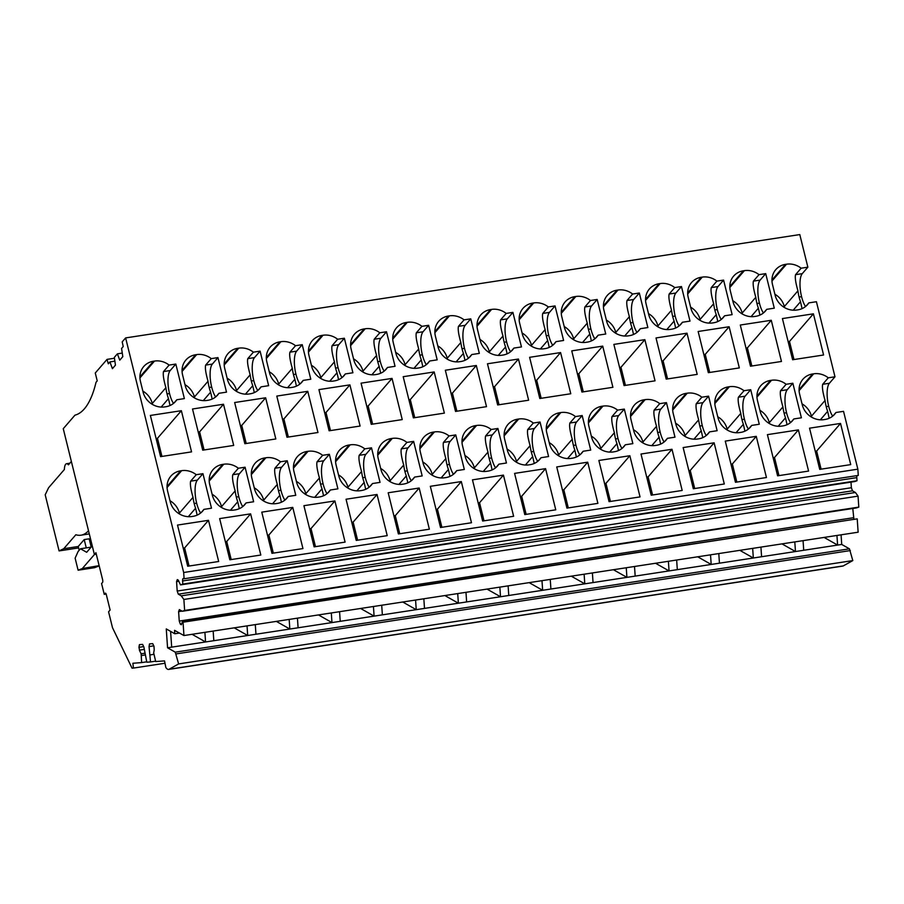 <?xml version="1.0" encoding="UTF-8"?>
<svg xmlns="http://www.w3.org/2000/svg" width="904" height="904" viewBox="0 0 904 904"><rect width="100%" height="100%" fill="white"/><g stroke="black" fill="none" stroke-linecap="round" stroke-linejoin="round"><path stroke-width="1.36" d="M114.446 358.244L107.056 359.374L95.27 373.002L97.225 380.889L96.027 382.268A132.651 43.302 81.3 0 1 74.964 415.162L63.257 428.699L94.389 554.502L95.937 552.706L102.615 579.701A2.215 0.723 81.3 0 1 102.536 582.458L101.576 583.566L104.254 594.369L105.203 593.261A2.215 0.723 81.3 0 1 105.384 593.148A2.215 0.723 81.3 0 1 106.322 594.64L110.118 610.008L108.57 611.805L112.514 627.749L132.052 668.18L133.442 668.079L132.877 663.254L141.645 662.598L141.126 653.795L139.781 651.049A3.107 1.017 81.3 0 1 139.736 650.948L138.945 647.332L139.431 644.642L142.606 644.405L143.86 646.959L146.821 662.214L150.516 661.943L149.047 646.575L149.533 643.885L152.708 643.648L153.962 646.213L154.222 649.874A3.13 1.017 81.3 0 1 154.2 649.976L153.68 652.869L155.703 661.558L164.539 660.903L165.827 667.457A13.266 4.328 81.3 0 0 168.619 669.423L842.788 566.085A13.266 4.328 81.3 0 0 843.296 565.904L852.811 560.582L849.444 548.83L841.726 544.445L841.07 534.829M96.31 554.208L94.389 554.502M122.221 353.091L117.384 353.837L114.333 357.374L115.452 365.148L112.412 368.674L109.938 361.916L108.299 363.815L107.056 359.374M852.811 560.582L178.63 663.92L169.127 669.242A13.266 4.328 81.3 0 1 168.619 669.423M178.63 663.92L175.263 652.168L167.556 647.784L166.268 628.924L174.788 633.76L174.551 630.337L183.953 635.546L183.049 622.201L182.427 621.839L181.354 624.743L180.348 624.167L179.252 621.071L178.608 611.635L179.354 609.59L182.303 611.262L184.631 610.449L183.874 599.465L181.252 595.838L178.303 594.165L177.195 591.058L176.562 581.634L177.308 579.588L178.314 580.165L180.506 584.899L182.823 584.086L182.619 580.956A3.096 1.006 81.3 0 1 183.23 578.515A3.096 1.006 81.3 0 1 183.399 578.526L184.1 578.763L183.67 572.503L125.622 337.915L122.198 341.87L123.215 346.56L121.577 348.458L122.808 356.651L119.757 360.176L117.384 353.837M850.992 482.126L851.376 487.731L852.483 490.827L178.303 594.165M182.303 611.262L856.472 507.924L858.8 507.11L858.054 496.138L855.421 492.499L852.483 490.827M852.788 508.489L853.851 518.93M183.953 635.546L858.133 532.207L857.218 518.862L182.427 621.839M805.543 306.524A18.396 6 81.3 0 1 801.565 296.659A18.396 6 81.3 0 1 802.266 273.641L807.86 267.177L799.791 234.577L125.622 337.915M832.674 416.134A18.396 6 81.3 0 1 828.697 406.28A18.396 6 81.3 0 1 829.397 383.262L834.991 376.787L816.414 301.721L808.843 302.885A18.566 16.916 -139.1 0 1 807.577 304.569A18.566 16.916 -139.1 0 1 797.848 309.857L796.808 310.015A18.566 16.916 -139.1 0 1 783.282 306.795A18.566 16.916 -139.1 0 1 775.146 295.246L772.479 284.444A18.566 16.916 -139.1 0 1 773.88 272.387A18.566 16.916 -139.1 0 1 775.779 269.641A18.566 16.916 -139.1 0 1 785.508 264.352L786.536 264.194A18.566 16.916 -139.1 0 1 801.147 268.205L807.86 267.177M184.1 578.763L858.28 475.425L857.851 469.165L843.534 411.331L835.974 412.495A18.566 16.916 -139.1 0 1 834.697 414.19A18.566 16.916 -139.1 0 1 824.968 419.479L823.939 419.637A18.566 16.916 -139.1 0 1 810.413 416.416A18.566 16.916 -139.1 0 1 802.277 404.856L799.599 394.065A18.566 16.916 -139.1 0 1 801.012 381.996A18.566 16.916 -139.1 0 1 802.91 379.251A18.566 16.916 -139.1 0 1 812.639 373.962L813.668 373.804A18.566 16.916 -139.1 0 1 828.279 377.815L834.991 376.787M180.506 584.899L854.675 481.561L857.003 480.747L856.789 477.617A3.096 1.006 81.3 0 1 856.981 475.628M94.468 554.491L82.309 568.548L78.106 570.209L75.122 558.163L78.094 551.53L80.479 548.762L86.671 552.287L92.242 545.846L90.954 546.039M99.146 565.655L82.309 568.548M98.83 566.017L94.626 567.678L78.106 570.209M71.359 461.435L68.433 464.825A10.611 3.469 81.3 0 0 66.546 463.729A10.611 3.469 81.3 0 0 64.376 469.504L48.579 487.764L45.2 494.816L59.088 550.92L78.591 547.926M88.513 530.772A97.587 31.855 81.3 0 1 80.976 535.191A97.587 31.855 81.3 0 1 75.846 534.75L63.766 548.705L59.088 550.92M113.271 367.679L112.198 367.838M114.853 361.159L109.938 361.916M106.141 594.075L104.254 594.369M164.89 663.254L133.442 668.079M146.719 661.818L141.645 662.598M145.013 654.993L141.374 655.547M144.764 653.242L141.126 653.795M144.211 649.422L139.363 650.168M143.679 646.597L138.945 647.332M155.601 661.163L150.516 661.943M153.895 654.326L150.256 654.891M153.782 645.851L149.047 646.575M850.336 550.57L176.156 653.908M849.444 548.83L175.263 652.168M841.726 544.445L837.601 545.078L836.934 535.462M803.068 540.648L803.724 550.276L795.463 551.542L794.808 541.914M760.931 547.112L761.586 556.728L753.326 558.005L752.67 548.378M718.793 553.564L719.448 563.192L711.188 564.458L710.533 554.83M676.655 560.028L677.311 569.656L669.05 570.921L668.395 561.294M634.518 566.492L635.184 576.108L626.913 577.373L626.257 567.757M592.391 572.944L593.047 582.571L584.786 583.837L584.12 574.209M550.253 579.407L550.909 589.024L542.649 590.289L541.993 580.673M508.116 585.86L508.771 595.487L500.511 596.753L499.856 587.125M465.978 592.323L466.633 601.94L458.373 603.205L457.718 593.589M423.84 598.776L424.496 608.403L416.236 609.669L415.58 600.041M381.703 605.239L382.369 614.856L374.098 616.132L373.442 606.505M339.576 611.692L340.232 621.319L331.971 622.585L331.305 612.957M297.439 618.155L298.094 627.783L289.834 629.048L289.178 619.421M255.301 624.619L255.956 634.235L247.696 635.501L247.041 625.884M213.163 631.071L213.819 640.699L205.558 641.964L204.903 632.337M170.607 631.399L171.681 647.151L167.556 647.784M179.444 633.049L174.788 633.76M857.218 518.862L183.049 622.201M181.647 623.975L180.348 624.167M853.421 517.732L179.252 621.071M182.032 611.115L178.608 611.635M858.8 507.11L184.631 610.449M858.054 496.138L183.874 599.465M855.421 492.499L181.252 595.838M851.376 487.731L177.195 591.058M178.721 581.306L176.562 581.634M857.003 480.747L182.823 584.086M857.851 469.165L183.67 572.503M215.649 396.946A18.396 6 81.3 0 1 211.672 387.081A18.396 6 81.3 0 1 212.361 364.063L217.954 357.6L211.253 358.628A18.566 16.916 -139.1 0 0 196.643 354.605L195.603 354.763A18.566 16.916 -139.1 0 0 185.874 360.052A18.566 16.916 -139.1 0 0 183.975 362.798A18.566 16.916 -139.1 0 0 182.574 374.866L185.241 385.658A18.566 16.916 -139.1 0 0 193.388 397.218A18.566 16.916 -139.1 0 0 206.914 400.438L207.943 400.28A18.566 16.916 -139.1 0 0 217.672 394.991A18.566 16.916 -139.1 0 0 218.949 393.296L216.18 396.494M217.954 357.6L226.508 392.144L218.949 393.296M552.728 345.272A18.396 6 81.3 0 1 548.751 335.418A18.396 6 81.3 0 1 549.451 312.4L555.045 305.925L548.332 306.953A18.566 16.916 -139.1 0 0 533.722 302.942L532.693 303.1A18.566 16.916 -139.1 0 0 522.964 308.388A18.566 16.916 -139.1 0 0 521.066 311.134A18.566 16.916 -139.1 0 0 519.664 323.203L522.331 333.994A18.566 16.916 -139.1 0 0 530.467 345.554A18.566 16.916 -139.1 0 0 543.993 348.774L545.033 348.616A18.566 16.916 -139.1 0 0 554.762 343.328A18.566 16.916 -139.1 0 0 556.028 341.633L553.271 344.831M555.045 305.925L563.599 340.469L556.028 341.633M768.276 422.869A18.566 16.916 -139.1 0 1 760.14 411.32L757.462 400.517A18.566 16.916 -139.1 0 1 758.874 388.46A18.566 16.916 -139.1 0 1 760.772 385.714A18.566 16.916 -139.1 0 1 770.502 380.426L771.53 380.268A18.566 16.916 -139.1 0 1 786.141 384.279L792.853 383.251L801.396 417.795L793.836 418.947A18.566 16.916 -139.1 0 1 792.559 420.642A18.566 16.916 -139.1 0 1 782.83 425.931L781.802 426.089A18.566 16.916 -139.1 0 1 768.276 422.869M431.185 474.543A18.566 16.916 -139.1 0 1 423.049 462.984L420.383 452.192A18.566 16.916 -139.1 0 1 421.784 440.124A18.566 16.916 -139.1 0 1 423.682 437.378A18.566 16.916 -139.1 0 1 433.411 432.089L434.451 431.931A18.566 16.916 -139.1 0 1 449.051 435.943L455.763 434.914L464.317 469.458L456.746 470.622A18.566 16.916 -139.1 0 1 455.48 472.317A18.566 16.916 -139.1 0 1 445.751 477.606L444.711 477.764A18.566 16.916 -139.1 0 1 431.185 474.543M211.107 472.419A18.566 16.916 -139.1 0 1 213.005 469.673A18.566 16.916 -139.1 0 1 222.734 464.385L223.763 464.227A18.566 16.916 -139.1 0 1 238.373 468.238L245.086 467.21L253.64 501.754L246.069 502.918A18.566 16.916 -139.1 0 1 244.803 504.613A18.566 16.916 -139.1 0 1 235.074 509.901L234.034 510.059A18.566 16.916 -139.1 0 1 220.508 506.828A18.566 16.916 -139.1 0 1 212.372 495.279L209.694 484.476A18.566 16.916 -139.1 0 1 211.107 472.419M287.223 460.746L280.511 461.774A18.566 16.916 -139.1 0 0 265.9 457.763L264.872 457.921A18.566 16.916 -139.1 0 0 255.143 463.21A18.566 16.916 -139.1 0 0 253.244 465.955A18.566 16.916 -139.1 0 0 251.832 478.024L254.51 488.815A18.566 16.916 -139.1 0 0 262.646 500.375A18.566 16.916 -139.1 0 0 276.172 503.596L277.2 503.438A18.566 16.916 -139.1 0 0 286.93 498.149A18.566 16.916 -139.1 0 0 288.207 496.454L295.766 495.302L287.223 460.746L281.63 467.221L274.918 468.249L280.511 461.774M371.499 447.83L364.787 448.859A18.566 16.916 -139.1 0 0 350.176 444.847L349.136 445.005A18.566 16.916 -139.1 0 0 339.418 450.294A18.566 16.916 -139.1 0 0 337.52 453.04A18.566 16.916 -139.1 0 0 336.107 465.108L338.774 475.899A18.566 16.916 -139.1 0 0 346.921 487.459A18.566 16.916 -139.1 0 0 360.447 490.68L361.476 490.522A18.566 16.916 -139.1 0 0 371.205 485.233A18.566 16.916 -139.1 0 0 372.482 483.538L380.042 482.374L371.499 447.83L365.894 454.305L359.182 455.333L364.787 448.859M389.059 480.996A18.566 16.916 -139.1 0 1 380.912 469.447L378.245 458.644A18.566 16.916 -139.1 0 1 379.646 446.587A18.566 16.916 -139.1 0 1 381.544 443.841A18.566 16.916 -139.1 0 1 391.274 438.553L392.313 438.395A18.566 16.916 -139.1 0 1 406.913 442.406L413.625 441.378L422.179 475.922L414.608 477.075A18.566 16.916 -139.1 0 1 413.343 478.77A18.566 16.916 -139.1 0 1 403.613 484.058L402.585 484.216A18.566 16.916 -139.1 0 1 389.059 480.996M473.323 468.08A18.566 16.916 -139.1 0 1 465.187 456.52L462.509 445.728A18.566 16.916 -139.1 0 1 463.921 433.671A18.566 16.916 -139.1 0 1 465.82 430.925A18.566 16.916 -139.1 0 1 475.549 425.626L476.577 425.468A18.566 16.916 -139.1 0 1 491.188 429.49L497.901 428.462L506.455 463.006L498.884 464.159A18.566 16.916 -139.1 0 1 497.618 465.854A18.566 16.916 -139.1 0 1 487.889 471.142L486.849 471.3A18.566 16.916 -139.1 0 1 473.323 468.08M579.859 454.893A18.396 6 81.3 0 1 575.882 445.028A18.396 6 81.3 0 1 576.582 422.01L582.176 415.546L575.464 416.574A18.566 16.916 -139.1 0 0 560.853 412.552L559.825 412.71A18.566 16.916 -139.1 0 0 550.095 417.998A18.566 16.916 -139.1 0 0 548.197 420.744A18.566 16.916 -139.1 0 0 546.784 432.813L549.462 443.604A18.566 16.916 -139.1 0 0 557.598 455.164A18.566 16.916 -139.1 0 0 571.125 458.384L572.153 458.226A18.566 16.916 -139.1 0 0 581.882 452.938A18.566 16.916 -139.1 0 0 583.159 451.243L580.391 454.441M582.176 415.546L590.719 450.09L583.159 451.243M624.314 409.083L617.601 410.111A18.566 16.916 -139.1 0 0 602.991 406.099L601.951 406.258A18.566 16.916 -139.1 0 0 592.233 411.546A18.566 16.916 -139.1 0 0 590.335 414.292A18.566 16.916 -139.1 0 0 588.922 426.349L591.589 437.152A18.566 16.916 -139.1 0 0 599.736 448.7A18.566 16.916 -139.1 0 0 613.262 451.932L614.291 451.774A18.566 16.916 -139.1 0 0 624.02 446.486A18.566 16.916 -139.1 0 0 625.297 444.791L632.856 443.627L624.314 409.083L618.709 415.546L611.997 416.574L617.601 410.111M708.578 396.167L701.866 397.195A18.566 16.916 -139.1 0 0 687.266 393.183L686.226 393.342A18.566 16.916 -139.1 0 0 676.497 398.63A18.566 16.916 -139.1 0 0 674.599 401.376A18.566 16.916 -139.1 0 0 673.197 413.433L675.864 424.236A18.566 16.916 -139.1 0 0 684 435.784A18.566 16.916 -139.1 0 0 697.526 439.016L698.566 438.858A18.566 16.916 -139.1 0 0 708.295 433.558A18.566 16.916 -139.1 0 0 709.561 431.875L717.132 430.711L708.578 396.167L702.984 402.63L696.272 403.659L701.866 397.195M506.059 427.208A18.566 16.916 -139.1 0 1 507.958 424.462A18.566 16.916 -139.1 0 1 517.687 419.173L518.715 419.015A18.566 16.916 -139.1 0 1 533.326 423.027L540.038 421.998L548.581 456.543L541.021 457.706A18.566 16.916 -139.1 0 1 539.744 459.401A18.566 16.916 -139.1 0 1 530.015 464.69L528.987 464.848A18.566 16.916 -139.1 0 1 515.461 461.628A18.566 16.916 -139.1 0 1 507.325 450.068L504.647 439.276A18.566 16.916 -139.1 0 1 506.059 427.208M178.37 513.291A18.566 16.916 -139.1 0 1 170.234 501.731L167.568 490.94A18.566 16.916 -139.1 0 1 168.969 478.871A18.566 16.916 -139.1 0 1 170.867 476.125A18.566 16.916 -139.1 0 1 180.597 470.837L181.625 470.679A18.566 16.916 -139.1 0 1 196.236 474.702L202.948 473.673L211.502 508.217L203.931 509.37A18.566 16.916 -139.1 0 1 202.665 511.065A18.566 16.916 -139.1 0 1 192.936 516.353L191.897 516.512A18.566 16.916 -139.1 0 1 178.37 513.291M175.828 364.052L169.116 365.08A18.566 16.916 -139.1 0 0 154.505 361.069L153.465 361.227A18.566 16.916 -139.1 0 0 143.747 366.515A18.566 16.916 -139.1 0 0 141.849 369.261A18.566 16.916 -139.1 0 0 140.436 381.33L143.103 392.121A18.566 16.916 -139.1 0 0 151.25 403.681A18.566 16.916 -139.1 0 0 164.777 406.902L165.805 406.743A18.566 16.916 -139.1 0 0 175.534 401.455A18.566 16.916 -139.1 0 0 176.811 399.76L184.371 398.596L175.828 364.052L170.223 370.527L163.511 371.555L169.116 365.08M666.44 402.619L659.728 403.647A18.566 16.916 -139.1 0 0 645.128 399.636L644.089 399.794A18.566 16.916 -139.1 0 0 634.359 405.082A18.566 16.916 -139.1 0 0 632.461 407.828A18.566 16.916 -139.1 0 0 631.06 419.897L633.727 430.688A18.566 16.916 -139.1 0 0 641.874 442.248A18.566 16.916 -139.1 0 0 655.4 445.469L656.428 445.31A18.566 16.916 -139.1 0 0 666.158 440.022A18.566 16.916 -139.1 0 0 667.423 438.327L674.994 437.174L666.44 402.619L660.847 409.094L654.134 410.122L659.728 403.647M647.479 291.755A18.566 16.916 -139.1 0 1 649.377 289.009A18.566 16.916 -139.1 0 1 659.106 283.72L660.135 283.562A18.566 16.916 -139.1 0 1 674.746 287.585L681.458 286.545L690.001 321.101L682.441 322.253A18.566 16.916 -139.1 0 1 681.164 323.948A18.566 16.916 -139.1 0 1 671.435 329.237L670.406 329.395A18.566 16.916 -139.1 0 1 656.88 326.174A18.566 16.916 -139.1 0 1 648.733 314.615L646.066 303.823A18.566 16.916 -139.1 0 1 647.479 291.755M572.605 339.09A18.566 16.916 -139.1 0 1 564.469 327.531L561.791 316.739A18.566 16.916 -139.1 0 1 563.203 304.671A18.566 16.916 -139.1 0 1 565.102 301.925A18.566 16.916 -139.1 0 1 574.831 296.636L575.859 296.478A18.566 16.916 -139.1 0 1 590.47 300.501L597.182 299.473L605.736 334.017L598.165 335.169A18.566 16.916 -139.1 0 1 596.889 336.864A18.566 16.916 -139.1 0 1 587.171 342.153L586.131 342.311A18.566 16.916 -139.1 0 1 572.605 339.09M699.018 319.711A18.566 16.916 -139.1 0 1 690.871 308.162L688.204 297.359A18.566 16.916 -139.1 0 1 689.616 285.302A18.566 16.916 -139.1 0 1 691.504 282.556A18.566 16.916 -139.1 0 1 701.233 277.268L702.272 277.11A18.566 16.916 -139.1 0 1 716.883 281.121L723.584 280.093L732.138 314.637L724.579 315.801A18.566 16.916 -139.1 0 1 723.302 317.485A18.566 16.916 -139.1 0 1 713.572 322.784L712.544 322.943A18.566 16.916 -139.1 0 1 699.018 319.711M446.203 358.47A18.566 16.916 -139.1 0 1 438.056 346.91L435.389 336.118A18.566 16.916 -139.1 0 1 436.79 324.05A18.566 16.916 -139.1 0 1 438.689 321.304A18.566 16.916 -139.1 0 1 448.418 316.016L449.457 315.858A18.566 16.916 -139.1 0 1 464.068 319.869L470.769 318.841L479.323 353.385L471.764 354.549A18.566 16.916 -139.1 0 1 470.487 356.244A18.566 16.916 -139.1 0 1 460.757 361.532L459.729 361.69A18.566 16.916 -139.1 0 1 446.203 358.47M428.643 325.304L421.931 326.333A18.566 16.916 -139.1 0 0 407.32 322.321L406.291 322.479A18.566 16.916 -139.1 0 0 396.562 327.768A18.566 16.916 -139.1 0 0 394.664 330.514A18.566 16.916 -139.1 0 0 393.251 342.571L395.918 353.374A18.566 16.916 -139.1 0 0 404.065 364.922A18.566 16.916 -139.1 0 0 417.591 368.143L418.62 367.984A18.566 16.916 -139.1 0 0 428.349 362.696A18.566 16.916 -139.1 0 0 429.626 361.012L437.186 359.848L428.643 325.304L423.038 331.768L416.326 332.796L421.931 326.333M277.652 384.302A18.566 16.916 -139.1 0 1 269.516 372.742L266.849 361.95A18.566 16.916 -139.1 0 1 268.251 349.882A18.566 16.916 -139.1 0 1 270.149 347.136A18.566 16.916 -139.1 0 1 279.878 341.848L280.907 341.689A18.566 16.916 -139.1 0 1 295.518 345.712L302.23 344.673L310.784 379.228L303.213 380.381A18.566 16.916 -139.1 0 1 301.947 382.076A18.566 16.916 -139.1 0 1 292.218 387.364L291.178 387.522A18.566 16.916 -139.1 0 1 277.652 384.302M260.092 351.136L253.38 352.164A18.566 16.916 -139.1 0 0 238.78 348.153L237.741 348.311A18.566 16.916 -139.1 0 0 228.011 353.6A18.566 16.916 -139.1 0 0 226.113 356.346A18.566 16.916 -139.1 0 0 224.712 368.403L227.379 379.205A18.566 16.916 -139.1 0 0 235.515 390.754A18.566 16.916 -139.1 0 0 249.041 393.986L250.08 393.828A18.566 16.916 -139.1 0 0 259.81 388.539A18.566 16.916 -139.1 0 0 261.075 386.844L268.646 385.68L260.092 351.136L254.499 357.6L247.786 358.639L253.38 352.164M763.417 312.976A18.396 6 81.3 0 1 759.428 303.122A18.396 6 81.3 0 1 760.128 280.104L765.722 273.63L759.01 274.658A18.566 16.916 -139.1 0 0 744.41 270.646L743.37 270.804A18.566 16.916 -139.1 0 0 733.641 276.093A18.566 16.916 -139.1 0 0 731.743 278.839A18.566 16.916 -139.1 0 0 730.342 290.907L733.008 301.699A18.566 16.916 -139.1 0 0 741.144 313.259A18.566 16.916 -139.1 0 0 754.67 316.479L755.71 316.321A18.566 16.916 -139.1 0 0 765.439 311.032A18.566 16.916 -139.1 0 0 766.705 309.337L763.948 312.535M765.722 273.63L774.276 308.174L766.705 309.337M329.361 454.294L322.649 455.322A18.566 16.916 -139.1 0 0 308.038 451.311L307.01 451.469A18.566 16.916 -139.1 0 0 297.28 456.757A18.566 16.916 -139.1 0 0 295.382 459.503A18.566 16.916 -139.1 0 0 293.969 471.56L296.648 482.363A18.566 16.916 -139.1 0 0 304.784 493.912A18.566 16.916 -139.1 0 0 318.31 497.143L319.338 496.985A18.566 16.916 -139.1 0 0 329.067 491.686A18.566 16.916 -139.1 0 0 330.344 490.002L337.904 488.838L329.361 454.294L323.756 460.757L317.055 461.786L322.649 455.322M310.388 343.43A18.566 16.916 -139.1 0 1 312.287 340.684A18.566 16.916 -139.1 0 1 322.016 335.395L323.044 335.237A18.566 16.916 -139.1 0 1 337.655 339.249L344.367 338.22L352.91 372.764L345.351 373.928A18.566 16.916 -139.1 0 1 344.074 375.612A18.566 16.916 -139.1 0 1 334.344 380.912L333.316 381.07A18.566 16.916 -139.1 0 1 319.79 377.838A18.566 16.916 -139.1 0 1 311.654 366.289L308.976 355.487A18.566 16.916 -139.1 0 1 310.388 343.43M726.138 429.332A18.566 16.916 -139.1 0 1 718.002 417.772L715.335 406.981A18.566 16.916 -139.1 0 1 716.736 394.912A18.566 16.916 -139.1 0 1 718.635 392.166A18.566 16.916 -139.1 0 1 728.364 386.878L729.392 386.72A18.566 16.916 -139.1 0 1 744.003 390.731L750.715 389.703L759.27 424.247L751.699 425.411A18.566 16.916 -139.1 0 1 750.433 427.106A18.566 16.916 -139.1 0 1 740.704 432.394L739.664 432.553A18.566 16.916 -139.1 0 1 726.138 429.332M361.928 371.386A18.566 16.916 -139.1 0 1 353.792 359.826L351.114 349.034A18.566 16.916 -139.1 0 1 352.526 336.966A18.566 16.916 -139.1 0 1 354.424 334.22A18.566 16.916 -139.1 0 1 364.154 328.932L365.182 328.773A18.566 16.916 -139.1 0 1 379.793 332.785L386.505 331.757L395.048 366.301L387.488 367.465A18.566 16.916 -139.1 0 1 386.211 369.16A18.566 16.916 -139.1 0 1 376.482 374.448L375.454 374.606A18.566 16.916 -139.1 0 1 361.928 371.386M488.329 352.006A18.566 16.916 -139.1 0 1 480.193 340.446L477.527 329.655A18.566 16.916 -139.1 0 1 478.928 317.598A18.566 16.916 -139.1 0 1 480.826 314.852A18.566 16.916 -139.1 0 1 490.556 309.563L491.595 309.405A18.566 16.916 -139.1 0 1 506.195 313.417L512.907 312.388L521.461 346.933L513.89 348.085A18.566 16.916 -139.1 0 1 512.624 349.78A18.566 16.916 -139.1 0 1 502.895 355.069L501.856 355.227A18.566 16.916 -139.1 0 1 488.329 352.006M605.341 298.218A18.566 16.916 -139.1 0 1 607.239 295.472A18.566 16.916 -139.1 0 1 616.969 290.184L617.997 290.026A18.566 16.916 -139.1 0 1 632.608 294.037L639.32 293.009L647.863 327.553L640.303 328.717A18.566 16.916 -139.1 0 1 639.026 330.412A18.566 16.916 -139.1 0 1 629.297 335.7L628.269 335.859A18.566 16.916 -139.1 0 1 614.743 332.627A18.566 16.916 -139.1 0 1 606.607 321.078L603.928 310.275A18.566 16.916 -139.1 0 1 605.341 298.218M750.478 366.21L781.463 361.464L771.27 320.276L740.286 325.033L750.478 366.21M708.34 372.663L739.325 367.917L729.132 326.739L698.148 331.486L708.34 372.663M666.203 379.126L697.187 374.38L686.995 333.192L656.01 337.949L666.203 379.126M624.065 385.579L655.05 380.833L644.857 339.655L613.872 344.401L624.065 385.579M581.927 392.042L612.912 387.296L602.719 346.119L571.746 350.865L581.927 392.042M539.801 398.506L570.774 393.748L560.582 352.571L529.608 357.317L539.801 398.506M497.663 404.958L528.637 400.212L518.455 359.035L487.471 363.781L497.663 404.958M455.526 411.422L486.51 406.664L476.318 365.487L445.333 370.244L455.526 411.422M413.388 417.874L444.372 413.128L434.18 371.951L403.195 376.697L413.388 417.874M371.25 424.338L402.235 419.592L392.042 378.403L361.058 383.16L371.25 424.338M329.112 430.79L360.097 426.044L349.904 384.867L318.931 389.613L329.112 430.79M286.986 437.253L317.959 432.507L307.767 391.319L276.793 396.076L286.986 437.253M244.848 443.706L275.822 438.96L265.64 397.783L234.656 402.529L244.848 443.706M202.711 450.169L233.695 445.423L223.503 404.246L192.518 408.992L202.711 450.169M160.573 456.633L191.558 451.876L181.365 410.698L150.38 415.444L160.573 456.633M777.598 475.82L808.583 471.074L798.39 429.897L767.406 434.643L777.598 475.82M735.46 482.284L766.445 477.527L756.252 436.349L725.279 441.107L735.46 482.284M693.334 488.736L724.307 483.99L714.126 442.813L683.141 447.559L693.334 488.736M651.196 495.2L682.181 490.454L671.988 449.265L641.004 454.023L651.196 495.2M609.059 501.652L640.043 496.906L629.851 455.729L598.866 460.475L609.059 501.652M566.921 508.116L597.906 503.37L587.713 462.193L556.728 466.939L566.921 508.116M524.783 514.579L555.768 509.822L545.575 468.645L514.591 473.391L524.783 514.579M482.646 521.032L513.63 516.286L503.438 475.108L472.464 479.854L482.646 521.032M440.519 527.495L471.492 522.738L461.311 481.561L430.327 486.307L440.519 527.495M398.381 533.948L429.366 529.202L419.173 488.024L388.189 492.77L398.381 533.948M356.244 540.411L387.228 535.654L377.036 494.477L346.051 499.234L356.244 540.411M314.106 546.863L345.091 542.117L334.898 500.94L303.913 505.686L314.106 546.863M271.968 553.327L302.953 548.581L292.76 507.393L261.776 512.15L271.968 553.327M229.831 559.779L260.815 555.033L250.623 513.856L219.649 518.602L229.831 559.779M187.704 566.243L218.678 561.497L208.496 520.32L177.512 525.066L187.704 566.243M819.736 469.368L850.72 464.611L840.528 423.434L809.543 428.18L819.736 469.368M792.616 359.747L823.589 355.001L813.408 313.824L782.423 318.57L792.616 359.747M802.266 273.641L795.554 274.669L801.147 268.205M802.063 308.637L800.515 301.744A18.396 6 81.3 0 1 799.091 297.043A18.396 6 81.3 0 1 797.938 290.839C795.633 282.816 794.842 277.426 795.554 274.669M808.843 302.885L806.085 306.072M829.397 383.262L822.685 384.29L828.279 377.815M829.183 418.247L827.646 411.354A18.396 6 81.3 0 1 826.222 406.653A18.396 6 81.3 0 1 825.058 400.461C822.764 392.426 821.973 387.036 822.685 384.29M835.974 412.495L833.205 415.693M91.135 547.135L80.479 548.762M63.766 548.705L78.241 546.491L79.168 550.276M90.592 544.592L91.892 544.4M78.23 546.479L84.208 539.575L89.168 538.818L91.202 547.056M803.724 550.276L837.601 545.078L824.12 537.428M761.586 556.728L795.463 551.542L781.983 543.88M719.448 563.192L753.326 558.005L739.845 550.344M677.311 569.656L711.188 564.458L697.707 556.796M635.184 576.108L669.05 570.921L655.569 563.26M593.047 582.571L626.913 577.373L613.432 569.723M550.909 589.024L584.786 583.837L571.305 576.176M508.771 595.487L542.649 590.289L529.168 582.639M466.633 601.94L500.511 596.753L487.03 589.092M424.496 608.403L458.373 603.205L444.892 595.555M382.369 614.856L416.236 609.669L402.755 602.007M340.232 621.319L374.098 616.132L360.617 608.471M298.094 627.783L331.971 622.585L318.49 614.923M255.956 634.235L289.834 629.048L276.353 621.387M213.819 640.699L247.696 635.501L234.215 627.851M171.681 647.151L205.558 641.964L192.077 634.303M784.559 307.597L784.31 306.592A18.566 16.916 40.9 0 0 774.897 294.241M811.679 417.207L811.43 416.213A18.566 16.916 40.9 0 0 802.029 403.851M212.361 364.063L205.649 365.092L211.253 358.628M212.157 399.059L210.621 392.155A18.396 6 81.3 0 1 209.186 387.466A18.396 6 81.3 0 1 208.033 381.262C205.739 373.239 204.937 367.849 205.649 365.092M194.654 398.02L194.405 397.014A18.566 16.916 40.9 0 0 184.992 384.663M549.451 312.4L542.739 313.428L548.332 306.953M549.248 347.385L547.7 340.492A18.396 6 81.3 0 1 546.276 335.791A18.396 6 81.3 0 1 545.123 329.598C542.818 321.564 542.027 316.174 542.739 313.428M531.744 346.345L531.495 345.351A18.566 16.916 40.9 0 0 522.083 332.988M769.541 423.671L769.304 422.665A18.566 16.916 40.9 0 0 759.891 410.314M790.537 422.597A18.396 6 81.3 0 1 786.559 412.732A18.396 6 81.3 0 1 787.26 389.714L780.547 390.743L786.141 384.279M780.547 390.743C779.836 393.5 780.627 398.89 782.92 406.913A18.396 6 81.3 0 0 784.084 413.117L786.559 412.732M787.26 389.714L792.853 383.251M793.836 418.947L791.068 422.145M787.045 424.71L785.508 417.817A18.396 6 81.3 0 1 784.084 413.117M432.462 475.334L432.214 474.34A18.566 16.916 40.9 0 0 422.801 461.978M453.458 474.261A18.396 6 81.3 0 1 449.469 464.407A18.396 6 81.3 0 1 450.169 441.389L443.457 442.418L449.051 435.943M443.457 442.418C442.745 445.163 443.548 450.554 445.841 458.588A18.396 6 81.3 0 0 446.994 464.78L449.469 464.407M450.169 441.389L455.763 434.914M453.989 473.82L456.746 470.622M449.966 476.374L448.418 469.481A18.396 6 81.3 0 1 446.994 464.78M221.785 507.63L221.536 506.635A18.566 16.916 40.9 0 0 212.124 494.273M242.769 506.556A18.396 6 81.3 0 1 238.792 496.703A18.396 6 81.3 0 1 239.492 473.673L232.78 474.702L238.373 468.238M232.78 474.702C232.068 477.459 232.859 482.849 235.164 490.883A18.396 6 81.3 0 0 236.317 497.076L238.792 496.703M239.492 473.673L245.086 467.21M246.069 502.918L243.3 506.116M239.289 508.669L237.741 501.776A18.396 6 81.3 0 1 236.317 497.076M284.907 500.093A18.396 6 81.3 0 1 280.929 490.239A18.396 6 81.3 0 1 281.63 467.221M285.438 499.652L288.207 496.454M281.415 502.217L279.878 495.313A18.396 6 81.3 0 1 278.455 490.623A18.396 6 81.3 0 1 277.291 484.42C274.997 476.385 274.206 470.995 274.918 468.249M263.911 501.178L263.663 500.172A18.566 16.916 40.9 0 0 254.261 487.821M369.182 487.177A18.396 6 81.3 0 1 365.205 477.323A18.396 6 81.3 0 1 365.894 454.305M369.713 486.736L372.482 483.538M365.691 489.301L364.154 482.397A18.396 6 81.3 0 1 362.719 477.696A18.396 6 81.3 0 1 361.566 471.504C359.272 463.469 358.481 458.079 359.182 455.333M348.187 488.25L347.938 487.256A18.566 16.916 40.9 0 0 338.525 474.905M390.325 481.798L390.076 480.792A18.566 16.916 40.9 0 0 380.663 468.441M411.32 480.725A18.396 6 81.3 0 1 407.342 470.86A18.396 6 81.3 0 1 408.032 447.842L401.319 448.87L406.913 442.406M401.319 448.87C400.608 451.627 401.41 457.017 403.704 465.04A18.396 6 81.3 0 0 404.856 471.244L407.342 470.86M408.032 447.842L413.625 441.378M414.608 477.075L411.851 480.273M407.828 482.838L406.291 475.945A18.396 6 81.3 0 1 404.856 471.244M474.6 468.882L474.351 467.876A18.566 16.916 40.9 0 0 464.938 455.526M495.584 467.809A18.396 6 81.3 0 1 491.606 457.944A18.396 6 81.3 0 1 492.307 434.926L485.595 435.954L491.188 429.49M485.595 435.954C484.883 438.711 485.674 444.101 487.979 452.124A18.396 6 81.3 0 0 489.132 458.328L491.606 457.944M492.307 434.926L497.901 428.462M496.115 467.357L498.884 464.159M492.104 469.922L490.556 463.017A18.396 6 81.3 0 1 489.132 458.328M576.582 422.01L569.87 423.038L575.464 416.574M576.368 457.006L574.831 450.102A18.396 6 81.3 0 1 573.407 445.412A18.396 6 81.3 0 1 572.243 439.208C569.949 431.185 569.158 425.795 569.87 423.038M558.864 455.966L558.615 454.961A18.566 16.916 40.9 0 0 549.214 442.61M621.997 448.429A18.396 6 81.3 0 1 618.02 438.576A18.396 6 81.3 0 1 618.709 415.546M622.528 447.988L625.297 444.791M618.505 450.542L616.969 443.649A18.396 6 81.3 0 1 615.534 438.948A18.396 6 81.3 0 1 614.381 432.756C612.087 424.722 611.296 419.332 611.997 416.574M601.002 449.503L600.753 448.508A18.566 16.916 40.9 0 0 591.352 436.146M706.273 435.513A18.396 6 81.3 0 1 702.284 425.648A18.396 6 81.3 0 1 702.984 402.63M706.804 435.061L709.561 431.875M702.781 437.626L701.233 430.733A18.396 6 81.3 0 1 699.809 426.033A18.396 6 81.3 0 1 698.656 419.829C696.362 411.806 695.56 406.416 696.272 403.659M685.277 436.587L685.029 435.581A18.566 16.916 40.9 0 0 675.616 423.23M516.726 462.419L516.489 461.424A18.566 16.916 40.9 0 0 507.076 449.062M537.722 461.345A18.396 6 81.3 0 1 533.744 451.491A18.396 6 81.3 0 1 534.445 428.473L527.733 429.502L533.326 423.027M527.733 429.502C527.021 432.248 527.812 437.638 530.106 445.672A18.396 6 81.3 0 0 531.269 451.864L533.744 451.491M534.445 428.473L540.038 421.998M538.253 460.904L541.021 457.706M534.23 463.458L532.693 456.565A18.396 6 81.3 0 1 531.269 451.864M179.647 514.093L179.399 513.088A18.566 16.916 40.9 0 0 169.986 500.737M200.643 513.02A18.396 6 81.3 0 1 196.654 503.155A18.396 6 81.3 0 1 197.355 480.137L190.642 481.165L196.236 474.702M190.642 481.165C189.93 483.922 190.721 489.313 193.027 497.336A18.396 6 81.3 0 0 194.179 503.539L196.654 503.155M197.355 480.137L202.948 473.673M201.174 512.568L203.931 509.37M197.151 515.133L195.603 508.229A18.396 6 81.3 0 1 194.179 503.539M173.511 403.399A18.396 6 81.3 0 1 169.534 393.545A18.396 6 81.3 0 1 170.223 370.527M174.043 402.958L176.811 399.76M170.02 405.512L168.483 398.619A18.396 6 81.3 0 1 167.048 393.918A18.396 6 81.3 0 1 165.895 387.726C163.601 379.691 162.81 374.301 163.511 371.555M152.516 404.472L152.267 403.478A18.566 16.916 40.9 0 0 142.866 391.116M664.135 441.966A18.396 6 81.3 0 1 660.157 432.112A18.396 6 81.3 0 1 660.847 409.094M664.666 441.525L667.423 438.327M660.643 444.09L659.106 437.186A18.396 6 81.3 0 1 657.671 432.496A18.396 6 81.3 0 1 656.519 426.292C654.225 418.258 653.422 412.868 654.134 410.122M643.139 443.05L642.891 442.045A18.566 16.916 40.9 0 0 633.478 429.694M658.146 326.977L657.897 325.971A18.566 16.916 40.9 0 0 648.496 313.62M679.141 325.892A18.396 6 81.3 0 1 675.164 316.038A18.396 6 81.3 0 1 675.853 293.02L669.152 294.049L674.746 287.585M669.152 294.049C668.44 296.794 669.231 302.185 671.525 310.219A18.396 6 81.3 0 0 672.678 316.423L675.164 316.038M675.853 293.02L681.458 286.545M679.672 325.451L682.441 322.253M675.65 328.016L674.113 321.112A18.396 6 81.3 0 1 672.678 316.423M573.87 339.893L573.633 338.887A18.566 16.916 40.9 0 0 564.22 326.536M594.866 338.819A18.396 6 81.3 0 1 590.888 328.954A18.396 6 81.3 0 1 591.589 305.936L584.877 306.964L590.47 300.501M584.877 306.964C584.165 309.722 584.956 315.112 587.261 323.135A18.396 6 81.3 0 0 588.414 329.338L590.888 328.954M591.589 305.936L597.182 299.473M595.397 338.367L598.165 335.169M591.374 340.932L589.837 334.028A18.396 6 81.3 0 1 588.414 329.338M700.284 320.513L700.035 319.507A18.566 16.916 40.9 0 0 690.622 307.157M721.279 319.44A18.396 6 81.3 0 1 717.301 309.575A18.396 6 81.3 0 1 717.991 286.557L711.279 287.585L716.883 281.121M711.279 287.585C710.578 290.342 711.369 295.732 713.663 303.755A18.396 6 81.3 0 0 714.815 309.959L717.301 309.575M717.991 286.557L723.584 280.093M724.579 315.801L721.81 318.988M717.787 321.553L716.25 314.66A18.396 6 81.3 0 1 714.815 309.959M447.469 359.261L447.22 358.266A18.566 16.916 40.9 0 0 437.807 345.904M468.464 358.187A18.396 6 81.3 0 1 464.486 348.334A18.396 6 81.3 0 1 465.176 325.316L458.464 326.344L464.068 319.869M458.464 326.344C457.763 329.09 458.554 334.48 460.848 342.514A18.396 6 81.3 0 0 462 348.707L464.486 348.334M465.176 325.316L470.769 318.841M468.995 357.747L471.764 354.549M464.972 360.312L463.436 353.407A18.396 6 81.3 0 1 462 348.707M426.326 364.651A18.396 6 81.3 0 1 422.349 354.786A18.396 6 81.3 0 1 423.038 331.768M426.857 364.199L429.626 361.012M422.835 366.764L421.298 359.871A18.396 6 81.3 0 1 419.863 355.17A18.396 6 81.3 0 1 418.71 348.967C416.416 340.944 415.625 335.553 416.326 332.796M405.331 365.724L405.082 364.719A18.566 16.916 40.9 0 0 395.681 352.368M278.929 385.104L278.681 384.098A18.566 16.916 40.9 0 0 269.268 371.747M299.913 384.019A18.396 6 81.3 0 1 295.936 374.166A18.396 6 81.3 0 1 296.636 351.147L289.924 352.176L295.518 345.712M289.924 352.176C289.212 354.922 290.003 360.312 292.308 368.346A18.396 6 81.3 0 0 293.461 374.55L295.936 374.166M296.636 351.147L302.23 344.673M300.444 383.578L303.213 380.381M296.433 386.144L294.885 379.239A18.396 6 81.3 0 1 293.461 374.55M257.787 390.483A18.396 6 81.3 0 1 253.798 380.629A18.396 6 81.3 0 1 254.499 357.6M258.318 390.042L261.075 386.844M254.295 392.596L252.758 385.703A18.396 6 81.3 0 1 251.323 381.002A18.396 6 81.3 0 1 250.171 374.81C247.877 366.775 247.074 361.385 247.786 358.639M236.791 391.556L236.543 390.562A18.566 16.916 40.9 0 0 227.13 378.2M760.128 280.104L753.416 281.133L759.01 274.658M759.925 315.101L758.388 308.196A18.396 6 81.3 0 1 756.953 303.507A18.396 6 81.3 0 1 755.8 297.303C753.507 289.269 752.704 283.879 753.416 281.133M742.421 314.05L742.173 313.055A18.566 16.916 40.9 0 0 732.76 300.704M327.045 493.64A18.396 6 81.3 0 1 323.067 483.776A18.396 6 81.3 0 1 323.756 460.757M327.576 493.188L330.344 490.002M323.553 495.754L322.016 488.861A18.396 6 81.3 0 1 320.581 484.16A18.396 6 81.3 0 1 319.428 477.956C317.134 469.933 316.343 464.543 317.055 461.786M306.049 494.714L305.801 493.708A18.566 16.916 40.9 0 0 296.399 481.357M321.056 378.64L320.818 377.635A18.566 16.916 40.9 0 0 311.405 365.284M342.051 377.567A18.396 6 81.3 0 1 338.073 367.702A18.396 6 81.3 0 1 338.774 344.684L332.062 345.712L337.655 339.249M332.062 345.712C331.35 348.469 332.141 353.859 334.435 361.882A18.396 6 81.3 0 0 335.599 368.086L338.073 367.702M338.774 344.684L344.367 338.22M342.582 377.115L345.351 373.928M338.559 379.68L337.022 372.787A18.396 6 81.3 0 1 335.599 368.086M727.415 430.123L727.166 429.129A18.566 16.916 40.9 0 0 717.753 416.778M748.399 429.05A18.396 6 81.3 0 1 744.421 419.196A18.396 6 81.3 0 1 745.122 396.178L738.41 397.206L744.003 390.731M738.41 397.206C737.698 399.952 738.489 405.342 740.794 413.377A18.396 6 81.3 0 0 741.947 419.569L744.421 419.196M745.122 396.178L750.715 389.703M751.699 425.411L748.93 428.609M744.919 431.174L743.37 424.27A18.396 6 81.3 0 1 741.947 419.569M363.193 372.177L362.945 371.182A18.566 16.916 40.9 0 0 353.543 358.832M384.189 371.103A18.396 6 81.3 0 1 380.211 361.25A18.396 6 81.3 0 1 380.912 338.232L374.199 339.26L379.793 332.785M374.199 339.26C373.488 342.006 374.279 347.396 376.572 355.43A18.396 6 81.3 0 0 377.736 361.634L380.211 361.25M380.912 338.232L386.505 331.757M387.488 367.465L384.72 370.663M380.697 373.228L379.16 366.323A18.396 6 81.3 0 1 377.736 361.634M489.606 352.809L489.358 351.803A18.566 16.916 40.9 0 0 479.945 339.452M510.602 351.735A18.396 6 81.3 0 1 506.613 341.87A18.396 6 81.3 0 1 507.313 318.852L500.601 319.88L506.195 313.417M500.601 319.88C499.889 322.638 500.692 328.028 502.986 336.051A18.396 6 81.3 0 0 504.138 342.254L506.613 341.87M507.313 318.852L512.907 312.388M511.133 351.283L513.89 348.085M507.11 353.848L505.573 346.955A18.396 6 81.3 0 1 504.138 342.254M616.008 333.429L615.76 332.435A18.566 16.916 40.9 0 0 606.358 320.072M637.004 332.356A18.396 6 81.3 0 1 633.026 322.502A18.396 6 81.3 0 1 633.727 299.473L627.014 300.512L632.608 294.037M627.014 300.512C626.302 303.258 627.093 308.648 629.387 316.682A18.396 6 81.3 0 0 630.551 322.875L633.026 322.502M633.727 299.473L639.32 293.009M637.535 331.915L640.303 328.717M633.512 334.469L631.975 327.576A18.396 6 81.3 0 1 630.551 322.875M771.27 320.276L747.371 347.904L746.003 348.119M747.371 347.904L751.845 365.996M729.132 326.739L705.233 354.368L703.866 354.571M705.233 354.368L709.708 372.459M686.995 333.192L663.095 360.82L661.728 361.035M663.095 360.82L667.57 378.912M644.857 339.655L620.958 367.284L619.59 367.487M620.958 367.284L625.432 385.375M602.719 346.119L578.82 373.736L577.453 373.951M578.82 373.736L583.306 391.827M560.582 352.571L536.682 380.2L535.315 380.414M536.682 380.2L541.168 398.291M518.455 359.035L494.556 386.663L493.177 386.867M494.556 386.663L499.031 404.755M476.318 365.487L452.418 393.116L451.051 393.33M452.418 393.116L456.893 411.207M434.18 371.951L410.28 399.579L408.913 399.783M410.28 399.579L414.755 417.671M392.042 378.403L368.143 406.032L366.775 406.246M368.143 406.032L372.617 424.123M349.904 384.867L326.005 412.495L324.638 412.699M326.005 412.495L330.48 430.586M307.767 391.319L283.867 418.947L282.5 419.162M283.867 418.947L288.353 437.039M265.64 397.783L241.741 425.411L240.362 425.614M241.741 425.411L246.216 443.502M223.503 404.246L199.603 431.863L198.236 432.078M199.603 431.863L204.078 449.955M181.365 410.698L157.465 438.327L156.098 438.542M157.465 438.327L161.94 456.418M798.39 429.897L774.491 457.526L773.123 457.729M774.491 457.526L778.965 475.617M756.252 436.349L732.353 463.978L730.986 464.193M732.353 463.978L736.839 482.069M714.126 442.813L690.227 470.442L688.848 470.645M690.227 470.442L694.701 488.533M671.988 449.265L648.089 476.894L646.722 477.109M648.089 476.894L652.564 494.985M629.851 455.729L605.951 483.357L604.584 483.561M605.951 483.357L610.426 501.449M587.713 462.193L563.813 489.81L562.446 490.024M563.813 489.81L568.288 507.901M545.575 468.645L521.676 496.273L520.308 496.488M521.676 496.273L526.151 514.365M503.438 475.108L479.538 502.737L478.171 502.94M479.538 502.737L484.024 520.828M461.311 481.561L437.412 509.189L436.033 509.404M437.412 509.189L441.886 527.281M419.173 488.024L395.274 515.653L393.907 515.856M395.274 515.653L399.749 533.744M377.036 494.477L353.136 522.105L351.769 522.32M353.136 522.105L357.611 540.197M334.898 500.94L310.999 528.569L309.631 528.772M310.999 528.569L315.473 546.66M292.76 507.393L268.861 535.021L267.494 535.236M268.861 535.021L273.336 553.112M250.623 513.856L226.723 541.485L225.356 541.688M226.723 541.485L231.209 559.576M208.496 520.32L184.597 547.937L183.218 548.152M184.597 547.937L189.072 566.028M840.528 423.434L816.628 451.062L815.261 451.277M816.628 451.062L821.103 469.153M813.408 313.824L789.497 341.452L788.13 341.656M789.497 341.452L793.983 359.543M84.208 539.575L86.264 547.88M169.127 669.242L843.296 565.904M182.619 580.956L856.789 477.617M799.091 297.043L801.565 296.659M826.222 406.653L828.697 406.28M771.948 280.025L785.508 264.352M771.971 281.031L786.536 264.194M784.31 306.592L797.938 290.839M820.335 419.818L827.646 411.354M799.068 389.635L812.639 373.962M799.091 390.652L813.668 373.804M811.43 416.213L825.058 400.461M793.203 310.196L800.515 301.744M203.298 400.619L210.621 392.155M182.043 370.448L195.603 354.763M182.066 371.454L196.643 354.605M194.405 397.014L208.033 381.262M540.389 348.944L547.7 340.492M519.133 318.773L532.693 303.1M519.156 319.79L533.722 302.942M531.495 345.351L545.123 329.598M756.942 396.099L770.502 380.426M756.964 397.105L771.53 380.268M769.304 422.665L782.92 406.913M778.197 426.27L785.508 417.817M419.851 447.762L433.411 432.089M419.874 448.779L434.451 431.931M432.214 474.34L445.841 458.588M441.107 477.945L448.418 469.481M209.174 480.058L222.734 464.385M209.197 481.075L223.763 464.227M221.536 506.635L235.164 490.883M230.43 510.229L237.741 501.776M272.567 503.777L279.878 495.313M251.312 473.606L264.872 457.921M251.323 474.611L265.9 457.763M263.663 500.172L277.291 484.42M356.831 490.861L364.154 482.397M335.576 460.69L349.136 445.005M335.599 461.695L350.176 444.847M347.938 487.256L361.566 471.504M377.714 454.226L391.274 438.553M377.736 455.232L392.313 438.395M390.076 480.792L403.704 465.04M398.969 484.397L406.291 475.945M461.989 441.31L475.549 425.626M462.012 442.316L476.577 425.468M474.351 467.876L487.979 452.124M483.244 471.481L490.556 463.017M567.509 458.565L574.831 450.102M546.253 428.394L559.825 412.71M546.276 429.4L560.853 412.552M558.615 454.961L572.243 439.208M609.646 452.102L616.969 443.649M588.391 421.931L601.951 406.258M588.414 422.948L602.991 406.099M600.753 448.508L614.381 432.756M693.922 439.186L701.233 430.733M672.666 409.015L686.226 393.342M672.689 410.032L687.266 393.183M685.029 435.581L698.656 419.829M504.127 434.847L517.687 419.173M504.149 435.864L518.715 419.015M516.489 461.424L530.106 445.672M525.382 465.018L532.693 456.565M167.037 486.521L180.597 470.837M167.059 487.527L181.625 470.679M179.399 513.088L193.027 497.336M188.292 516.692L195.603 508.229M161.161 407.071L168.483 398.619M139.905 376.9L153.465 361.227M139.928 377.917L154.505 361.069M152.267 403.478L165.895 387.726M651.784 445.649L659.106 437.186M630.529 415.478L644.089 399.794M630.551 416.484L645.128 399.636M642.891 442.045L656.519 426.292M645.535 299.405L659.106 283.72M645.558 300.411L660.135 283.562M657.897 325.971L671.525 310.219M666.79 329.576L674.113 321.112M561.271 312.321L574.831 296.636M561.294 313.326L575.859 296.478M573.633 338.887L587.261 323.135M582.526 342.492L589.837 334.028M687.673 292.941L701.233 277.268M687.695 293.958L702.272 277.11M700.035 319.507L713.663 303.755M708.928 323.112L716.25 314.66M434.858 331.689L448.418 316.016M434.88 332.706L449.457 315.858M447.22 358.266L460.848 342.514M456.113 361.871L463.436 353.407M413.976 368.323L421.298 359.871M392.72 338.152L406.291 322.479M392.743 339.158L407.32 322.321M405.082 364.719L418.71 348.967M266.318 357.532L279.878 341.848M266.341 358.538L280.907 341.689M278.681 384.098L292.308 368.346M287.574 387.703L294.885 379.239M245.436 394.155L252.758 385.703M224.181 363.984L237.741 348.311M224.203 365.001L238.78 348.153M236.543 390.562L250.171 374.81M751.066 316.66L758.388 308.196M729.81 286.489L743.37 270.804M729.833 287.495L744.41 270.646M742.173 313.055L755.8 297.303M314.694 497.313L322.016 488.861M293.438 467.142L307.01 451.469M293.461 468.159L308.038 451.311M305.801 493.708L319.428 477.956M308.456 351.068L322.016 335.395M308.479 352.085L323.044 335.237M320.818 377.635L334.435 361.882M329.711 381.239L337.022 372.787M714.804 402.562L728.364 386.878M714.827 403.568L729.392 386.72M727.166 429.129L740.794 413.377M736.059 432.733L743.37 424.27M350.582 344.616L364.154 328.932M350.605 345.622L365.182 328.773M362.945 371.182L376.572 355.43M371.849 374.787L379.16 366.323M476.996 325.237L490.556 309.563M477.018 326.242L491.595 309.405M489.358 351.803L502.986 336.051M498.251 355.408L505.573 346.955M603.397 305.857L616.969 290.184M603.42 306.874L617.997 290.026M615.76 332.435L629.387 316.682M624.664 336.028L631.975 327.576M209.186 387.466L211.672 387.081M546.276 335.791L548.751 335.418M278.455 490.623L280.929 490.239M362.719 477.696L365.205 477.323M573.407 445.412L575.882 445.028M615.534 438.948L618.02 438.576M699.809 426.033L702.284 425.648M167.048 393.918L169.534 393.545M657.671 432.496L660.157 432.112M419.863 355.17L422.349 354.786M251.323 381.002L253.798 380.629M756.953 303.507L759.428 303.122M320.581 484.16L323.067 483.776M89.293 533.914L80.976 535.191M69.8 463.232L66.546 463.729"/></g></svg>
